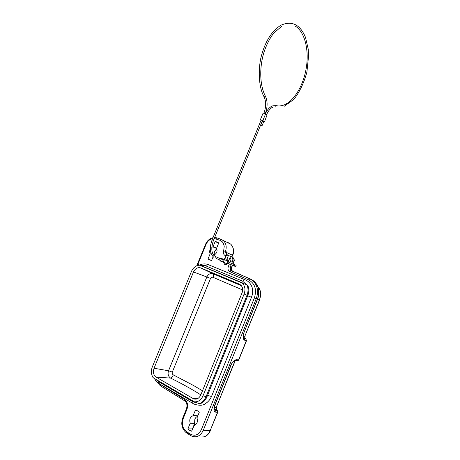 <?xml version="1.0" encoding="UTF-8"?>
<svg xmlns="http://www.w3.org/2000/svg" width="460" height="460" viewBox="0 0 460 460"><rect width="100%" height="100%" fill="white"/><g stroke="black" fill="none" stroke-linecap="round" stroke-linejoin="round"><path stroke-width="0.69" d="M213.722 255.265L213.934 255.093C216.792 253.5 217.683 251.194 216.608 248.187L218.759 242.92L217.062 241.954L215.153 241.546L213.095 246.583L211.79 247.399M224.25 259.584L225.774 255.84L226.596 254.886L230.575 256.277L230.236 257.123M222.025 241.529L223.209 243.006L224.238 246.157L223.675 250.786C223.031 253.109 223.583 254.736 225.337 255.668L225.774 255.84M222.019 241.529L219.995 240.287L214.233 238.481M229.896 262.695L230.678 260.78L232.478 261.522C233.134 259.658 232.886 258.129 231.742 256.927L230.828 256.588L230 257.565L228.2 261.987M223.428 262.315L224.739 264.431C225.843 264.776 226.809 264.379 227.631 263.246M210.295 249.153C209.495 250.786 209.455 252.31 210.174 253.724L208.023 258.974L209.697 259.98L211.606 260.429L213.118 256.732M193.056 415.725C190.083 417.065 189.135 419.554 190.204 423.206L187.904 428.898L189.641 430.353L191.63 431.21L194.12 425.46C197.121 424.114 198.076 421.613 196.983 417.939L199.283 412.235L197.524 410.82L195.534 410.009L193.056 415.725L197.754 416.03M228.827 260.446L227.941 259.727L225.498 260.113M226.28 264.402L226.078 263.39M227.274 260.814L228.677 260.256M231.064 256.507L230.575 256.277M227.067 254.679L226.929 252.701L226.728 253.851L227.395 255.024M226.636 253.213L226.653 251.971L227.188 254.857L226.567 254.69M188.755 434.355L188.583 432.963L190.773 434.309L190.969 435.712L192.268 436.322C197.006 437.707 200.681 435.7 203.291 430.301L256.22 298.747C258.692 291.531 257.646 285.568 253.075 280.87L249.929 278.835L231.196 270.716L232.403 271.21L230.684 270.388L230.149 267.254L228.344 266.518C227.579 268.927 228.102 270.658 229.914 271.716L248.653 279.87C255.03 283.544 256.927 289.587 254.357 297.999L201.376 429.605C198.743 434.803 195.207 436.373 190.768 434.309M231.863 270.865L231.409 270.313L231.524 267.829L230.149 267.254L231.179 264.718M231.771 256.939L232.49 255.173L226.929 252.701L226.653 251.971L225.48 251.453L226.349 254.662L225.337 255.668M231.501 270.273L232.501 270.998M211.537 260.423L208.023 258.974M211.37 254.23L210.174 253.724M217.131 250.136L216.522 249.665L215.711 249.889M214.233 252.891L214.36 251.516L215.217 250.47M214.164 253.23L214.09 255.041M218.661 243.15L215.153 241.546M202.095 436.948C205.545 437.155 208.248 435.016 210.208 430.543L203.291 430.301L201.376 429.605M243.357 335.932L244.812 336.317L244.846 337.985L245.899 338.911L244.461 338.543L244.864 340.325C242.817 339.371 242.5 336.823 243.927 332.683L257.399 299.178L254.357 297.999M234.841 360.582C232.944 361.859 231.627 363.544 230.88 365.637L230.65 365.688C232.553 361.6 234.698 359.599 237.078 359.691L238.55 359.99L246.301 340.688L244.864 340.325M214.36 407.393L216.177 407.548L216.154 409.377L217.143 410.492L215.59 410.366L215.958 412.246C213.745 411.642 213.348 409.273 214.785 405.133L230.65 365.688M215.056 250.614L216.045 249.665M192.418 428.892L187.904 428.898M192.349 429.059L194.689 423.447L190.204 423.206M194.816 420.066L194.908 418.761L195.874 417.507M194.735 420.434L194.62 423.418M217.718 412.344L210.208 430.543L217.511 412.367L217.143 410.492L217.54 410.774M214.325 409.124L215.59 410.366L214.613 409.917M215.958 412.246L217.758 412.252L217.402 410.625L216.154 409.377L214.343 409.222M235.612 360.554L237.078 359.691M245.22 338.307L245.916 338.922L246.301 340.688L245.899 338.911L246.232 339.164M243.61 337.858L244.421 338.531C243.208 338.468 243.11 336.53 244.116 332.718M244.415 338.531L243.788 338.169M257.583 299.241L243.927 332.683M258.106 287.253C260.889 290.455 261.355 294.618 259.52 299.73L260.791 294.975C261.176 293.98 260.009 288.213 258.106 287.253M235.813 360.462L235.439 360.502M235.393 360.531L234.732 361.399L235.491 360.536M216.39 407.531L216.568 409.687M194.752 420.388L194.747 419.813M195.747 417.657L196.466 416.875M214.21 253.069L214.222 252.672M219.57 259.888L220.236 260.975L226.176 263.43C227.717 263.298 228.171 262.482 227.533 260.981L223.514 259.21M220.167 258.566L221.312 258.33L223.767 259.377C224.405 260.889 223.945 261.711 222.393 261.843L226.176 263.43M220.236 260.975L222.393 261.843M223.06 259.82L223.353 259.946L222.663 261.182M216.804 258.727L220.685 260.348M261.136 120.031L212.1 239.861L213.44 240.419L262.436 120.641L261.108 120.094M264.471 121.911L267.007 115.029L264.425 122.032L263.597 121.94M264.281 121.693L262.873 120.543L260.412 119.669L260.998 120.37M262.384 121.129L263.707 121.67L262.096 125.609M267.007 115.029L265.604 113.856L262.873 120.543M263.097 113.12L265.604 113.856M261.067 125.085L262.068 125.666L261.067 125.085M216.838 258.727L216.487 258.577M245.853 280.111L244.703 279.663L242.541 281.123L246.56 284.625M196.65 402.856L192.786 401.689L158.142 381.426L155.767 379.27M200.612 265.454L205.442 265.725L242.541 281.123M242.443 282.906L198.381 264.546L242.19 282.796M206.908 396.922C205.321 400.62 202.9 402.931 199.657 403.851L194.35 401.804C198.156 402.086 201.043 400.096 203.009 395.836L206.908 396.922L247.825 295.475C249.222 291.772 249.153 288.299 247.618 285.068M247.825 295.475L247.014 295.176L206.011 396.825C204.412 400.528 201.992 402.845 198.743 403.765M151.938 375.13L152.45 376.792L153.41 377.896L152.128 375.659C151.093 372.824 151.156 369.909 152.317 366.896L191.452 271.434C193.091 267.818 195.552 265.759 198.841 265.253L199.542 265.219L242.351 283.09C245.048 286.011 245.634 289.656 244.116 294.026L203.009 395.836M153.41 377.896L194.35 401.804M242.081 292.79L200.802 394.962C199.059 398.504 196.644 399.792 193.551 398.82L156.118 377.108C153.473 375.101 152.783 372.146 154.042 368.247L193.493 271.969C195.281 268.416 197.714 267.07 200.79 267.933L239.344 284.125L240.873 285.142C242.742 287.195 243.144 289.748 242.081 292.79M199.542 265.219L198.381 264.546L193.85 267.789M242.351 283.09L246.813 284.752C248.342 287.989 248.411 291.467 247.014 295.176L244.116 294.026M242.673 289.972L213.055 277.345C211.899 277.012 211.042 277.374 210.502 278.438L172.31 372.1C171.942 373.273 172.276 374.193 173.311 374.871L193.263 385.353L202.492 390.776M172.31 372.1L168.55 370.76C167.538 373.98 168.228 376.424 170.62 378.097C171.586 377.827 172.483 376.751 173.311 374.871M213.055 277.345C213.756 275.488 213.785 274.298 213.147 273.775C210.433 272.987 208.328 274.051 206.833 276.972L193.493 271.969M205.516 244.329L205.999 244.496C207.443 241.264 209.651 239.298 212.623 238.59M205.999 244.496L197.668 264.839M186.513 408.75L186.967 409.285C188.301 405.041 187.507 401.77 184.586 399.487L159.246 383.738M186.967 409.285L183.241 418.502C181.476 424.068 182.534 428.433 186.421 431.584L188.583 432.963M228.344 266.518L229.379 263.971M230 257.565C230.914 258.342 231.144 259.411 230.678 260.78M224.618 259.739L226.596 254.886M227.113 254.903L226.809 254.846M226.745 259.653L228.453 255.449M227.384 263.143L233.743 265.782L234.531 265.362L234.266 264.523M232.288 257.169L232.904 257.439C234.048 258.635 234.295 260.164 233.64 262.022L233.841 262.114C233.806 260.435 235.411 261.033 232.904 257.439L231.127 256.496M231.696 263.448L232.478 261.522L233.64 262.022L232.863 263.936M232.346 265.207L231.317 267.743L231.409 270.313M231.581 270.44L232.11 270.704M231.639 270.641L231.564 270.928M248.653 279.87L249.728 278.806L254.253 281.342C258.986 286.143 260.095 292.106 257.589 299.23L257.399 299.178C259.865 291.979 258.813 286.034 254.253 281.342L251.114 279.318L230.684 270.388L230.989 270.681L229.914 271.716M226.722 253.811L227.033 253.178M232.03 256.887L232.49 255.173C234.059 250.717 233.496 247.054 230.799 244.191L228.695 242.84M221.225 239.367L223.617 240.827C226.211 243.558 226.832 247.1 225.48 251.453L223.675 250.786M232.691 255.265C234.473 251.654 233.847 247.963 230.799 244.191L220.944 239.327L216.792 237.843L221.225 239.355L219.995 240.287M214.624 237.521L216.792 237.843L215.838 238.809M216.976 237.849L214.636 237.498M184.569 400.758L160.615 385.952L160.396 384.572M182.792 417.944L186.472 408.854C187.479 405.202 186.915 402.546 184.782 400.89L184.586 399.487M186.392 432.843C181.941 429.128 180.722 424.2 182.746 418.054L183.241 418.502M188.571 434.24L186.57 432.958L186.421 431.589M251.114 279.318L232.403 271.21M231.679 270.612L232.725 271.342M216.815 248.607L212.836 246.842M216.522 249.665L217.12 249.929M216.62 248.153L213.095 246.583M217.131 250.251L215.872 249.745M195.063 425.097L194.712 423.545M197.857 415.765L193.327 415.466M246.491 340.716L238.763 359.95L237.084 360.853L235.767 360.588M257.657 299.052L259.52 299.73L244.812 336.317L259.699 299.788M243.53 337.64L244.846 337.985M233.887 361.232L234.732 361.399L216.177 407.548L234.928 361.41M228.424 242.742L228.764 243.236M214.912 257.916L215.608 256.663L215.326 256.536M275.678 106.973L276.213 105.65L275.776 105.553M284.234 106.243L293.842 99.406C299.627 92.011 303.979 82.892 306.9 72.059L308.608 55.631L308.2 48.978L305.532 37.467C300.23 24.627 292.117 20.499 281.186 25.093C272.377 30.32 265.874 40.221 261.683 54.797C257.957 67.735 258.37 86.762 264.057 96.813L264.356 97.043L265.357 96.088M247.687 295.826L251.505 297.252L252.321 294.636C252.781 290.806 252.58 288.052 251.718 286.373C250.309 283.049 247.974 280.813 244.703 279.663L207.638 264.379L205.442 265.725M251.488 297.286L211.698 396.054L210.927 396.353L207.546 395.341M211.588 396.324C210.214 399.487 208.167 401.913 205.442 403.598C203.09 405.611 199.261 405.766 193.942 404.064C193.096 403.834 192.711 403.046 192.786 401.689M193.246 403.656L159.39 383.778L158.142 381.426M208.88 264.891L207.638 264.379C204.873 263.591 202.216 263.821 199.651 265.058M156.118 377.108L170.62 378.097C181.654 383.531 191.728 389.12 200.842 394.858M197.518 398.688L193.039 398.561M210.502 278.438L206.833 276.972L168.55 370.76L154.042 368.247M241.385 285.717L213.147 273.775L200.79 267.933M239.763 284.326L239.344 284.125M225.325 264.563L224.192 264.092M232.53 265.351C234.479 266.305 235.635 266.524 236.003 266.006C236.411 265.523 235.894 265.058 234.462 264.603L227.913 261.866M233.944 265.868L234.801 266.093L234.726 265.483M231.524 267.829L232.553 265.288M233.07 264.023L233.841 262.114M231.575 270.434L231.88 270.877M212.992 237.688C209.611 238.527 207.121 240.735 205.522 244.317L196.972 265.196M156.227 381.254L160.396 385.819M188.761 434.361L190.779 435.591M231.702 270.652L232.863 271.406M191.734 430.945L190.733 430.911M205.798 436.149C207.765 435.051 209.306 433.171 210.427 430.508M214.998 405.116C214.044 407.198 214.026 408.888 214.946 410.188L214.527 409.768M230.851 365.7L215.033 405.024M237.739 360.824L238.74 360.007M244.864 337.991L245.002 336.346M243.627 337.893L244.421 338.531M235.629 360.427L236.147 360.37M194.919 418.916L194.827 419.434M194.678 421.101L195.161 425.04M194.706 423.551L192.452 428.967M194.73 423.516L194.862 420.084M194.867 420.055L194.988 418.721L195.776 417.68M195.885 417.565L196.5 416.875M197.484 416.708L197.127 416.685M214.147 255.012L214.251 253.201M214.274 253.138L214.314 252.736M215.142 250.631L214.423 251.551L214.308 252.718M215.257 250.522L215.815 249.861M227.533 260.981L223.767 259.377M213.44 240.419C210.709 248.687 211.433 254.098 215.608 256.663L223.353 259.946M263.149 112.993L260.412 119.669M272.7 107.249C271.682 107.657 269.192 109.037 266.57 114.666M295.096 26.042C304.514 31.418 309.085 49.197 306.429 66.936C303.818 84.721 294.463 100.671 284.326 104.84C281.577 105.967 278.875 106.237 276.213 105.65L272.676 105.852C269.738 107.013 267.323 109.635 265.426 113.723M265.293 113.637C267.674 107.048 267.708 101.223 265.391 96.163C259.796 85.721 259.124 67.419 264.155 51.693C267.363 42.251 271.423 35.863 274.068 32.861L281.399 26.536M264.097 96.882C266.196 101.534 266.156 106.933 263.977 113.074M260.774 125.068L262.407 121.066M213.768 257.261C209.817 253.667 209.26 247.865 212.1 239.861M158.7 383.393C155.44 381.041 154.968 379.379 154.514 378.54M198.841 265.253L199.151 265.023M152.128 375.659L152.45 376.792M197.006 398.906L193.551 398.82"/></g></svg>
